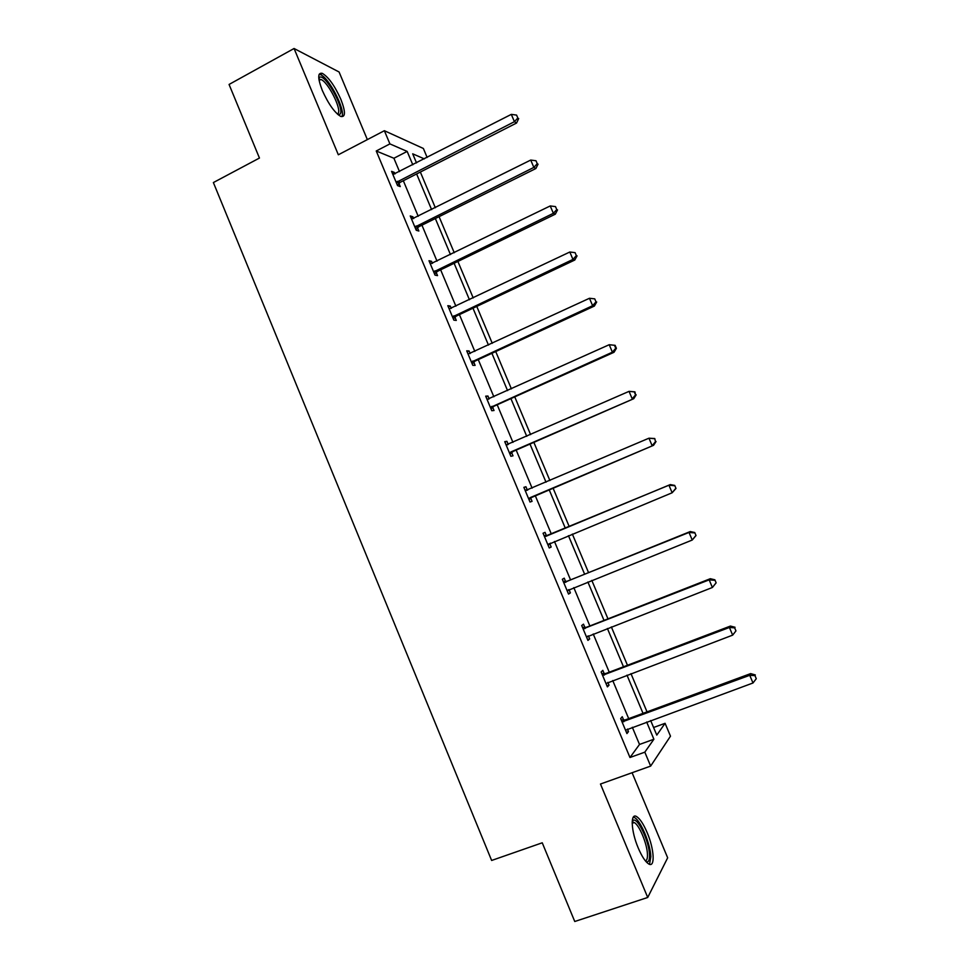 <?xml version="1.0" encoding="UTF-8"?>
<svg xmlns="http://www.w3.org/2000/svg" width="970" height="970" viewBox="0 0 970 970"><rect width="100%" height="100%" fill="white"/><g stroke="black" fill="none" stroke-linecap="round" stroke-linejoin="round"><path stroke-width="1.45" d="M638.236 847.998C630.937 830.975 630.197 812.302 636.696 816.643C640.03 818.801 643.51 824.1 647.135 832.539C654.265 849.041 655.38 868.295 648.651 863.918C645.341 861.772 641.873 856.474 638.236 847.998M322.319 90.489C317.566 78.061 317.578 72.35 322.331 73.356C328.551 77.103 334.723 85.76 340.846 99.304C345.635 111.708 345.623 117.418 340.809 116.461C334.686 112.811 328.515 104.142 322.319 90.489M367.351 139.607L339.088 71.998L294.068 48.5L338.336 154.776L384.375 130.707L423.369 148.471L427.139 157.455M653.586 727.5L665.08 723.305L670.488 736.169L650.652 766.094L600.466 784.027L647.717 897.468L574.749 921.5L542.242 842.797L491.632 860.463L213.376 182.554L259.451 158.049L229.065 84.451L294.068 48.5M647.717 897.468L667.663 857.807L632.088 772.726M604.213 673.665L602.831 670.343L601.145 671.967L607.402 686.893L609.039 685.184L607.863 682.383M565.607 581.454L564.225 578.168L562.345 579.284L568.541 594.089L570.396 592.888L569.014 589.59L567.353 591.239M523.958 487.583L525.934 486.734L523.861 487.352L530.008 502.036L532.057 501.332L530.687 498.059M525.934 486.734L527.304 489.995M485.994 396.912L487.958 396.027L485.679 396.16L491.778 410.722L494.021 410.504L492.663 407.267M487.958 396.027L489.159 398.912M448.346 306.956L450.274 306.035L447.813 305.683L453.863 320.136L456.288 320.415L454.942 317.19M450.274 306.035L451.256 308.387M410.989 217.716L412.893 216.771L410.237 215.946L416.239 230.278L418.858 231.03L417.524 227.829M412.893 216.771L413.644 218.577M416.845 226.192L417.306 227.307M399.507 171.617L393.905 158.256L376.239 150.993L629.966 757.509L639.509 744.451L632.319 727.27M628.693 718.637L612.737 680.54M609.245 672.198L593.24 633.992M589.869 625.965L573.816 587.638M570.566 579.902L554.464 541.478M551.348 534.034L535.27 495.658M532.118 488.14L516.198 450.128M512.948 442.381L497.198 404.781M493.851 396.791L478.271 359.615M474.827 351.395L459.416 314.62M455.888 306.18L440.647 269.818M437.009 261.148L421.95 225.185M418.215 216.286L403.326 180.723M392.413 173.363L394.317 172.393L391.565 171.338L397.542 185.622L400.258 186.592L398.925 183.415M394.317 172.393L394.96 173.933M398.161 181.596L398.682 182.845M429.625 262.252L431.541 261.318L428.995 260.724L435.021 275.116L437.543 275.625L436.197 272.424M431.541 261.318L432.414 263.391M467.14 351.843L469.08 350.934L466.715 350.837L472.79 365.338L475.118 365.375L473.772 362.137M469.08 350.934L470.171 353.553M504.946 442.15L506.91 441.289L504.739 441.665L510.863 456.288L512.997 455.827L511.639 452.578M506.91 441.289L508.231 444.454M546.413 535.634L545.043 532.36L543.067 533.221L549.238 547.965L551.178 547.019L549.808 543.733M584.874 627.469L583.491 624.159L581.709 625.529L587.929 640.394L589.675 638.939L588.39 635.884M623.637 720.043L622.243 716.709L620.667 718.588L626.935 733.575L628.487 731.61L627.42 729.076M376.239 150.993L389.904 143.899L384.375 130.707M650.652 766.094L644.82 752.162L653.889 739.237L646.663 722.007M629.966 757.509L644.82 752.162M412.796 164.803L407.17 151.417L389.904 143.899M643.013 713.338L626.984 675.144M623.48 666.778L607.402 628.475M604.019 620.412L587.881 581.988M584.631 574.228L568.456 535.683M565.328 528.226L549.178 489.741M546.013 482.211L530.008 444.09M526.746 436.318L510.923 398.609M507.565 390.607L491.911 353.322M488.456 345.077L472.984 308.205M469.431 299.742L454.118 263.27M450.468 254.589L435.336 218.517M431.601 209.605L416.627 173.945M650.664 720.54L656.787 735.114L665.08 723.305M424.351 158.886L412.699 153.818L416.506 162.899M420.349 172.054L435.336 207.738M439.083 216.662L454.239 252.746M457.888 261.451L473.214 297.948M476.767 306.411L492.263 343.319M495.731 351.564L511.396 388.873M514.755 396.888L530.602 434.621M533.876 442.393L549.893 480.55M553.058 488.092L569.232 526.601M572.361 534.07L588.56 572.639M591.821 580.399L607.972 618.86M611.355 626.923L627.457 665.262M630.973 673.641L647.026 711.871M393.905 158.256L407.17 151.417M639.509 744.451L653.889 739.237M549.19 547.844L551.178 547.019M568.384 593.701L570.396 592.888M587.65 639.727L589.675 638.939M607.002 685.96L609.039 685.184M626.438 732.362L628.487 731.61M397.457 181.329L400.173 182.336L516.561 123.032L514.415 121.686L396.209 182.421M517.822 118.013L516.586 115.09L517.822 118.013L514.415 121.686L511.299 114.375L392.911 174.539M400.173 182.336L397.373 185.197M516.561 123.032L518.683 118.558M516.586 115.09L511.299 114.375M416.154 225.986L418.773 226.762L535.901 168.513L533.852 167.41L414.905 227.065M537.247 163.688L535.998 160.753L537.247 163.688L533.852 167.41L530.723 160.062L411.583 219.147M418.773 226.762L415.96 229.599M535.901 168.513L538.059 164.136M535.998 160.753L530.723 160.062M434.924 270.824L437.458 271.358L555.313 214.176L553.361 213.315L433.663 271.903M556.756 209.544L555.495 206.598L556.756 209.544L553.361 213.315L550.232 205.943L430.34 263.949M437.458 271.358L434.621 274.171M555.313 214.176L557.532 209.896M555.495 206.598L550.232 205.943M318.778 78.243L319.385 77.442C324.404 72.483 344.399 107.476 340.325 113.902L338.36 114.909M337.439 114.12L338.263 113.272C341.476 108.349 327.787 81.625 320.888 79.467L318.936 79.467M341.889 116.533C345.817 110.374 328.878 77.309 320.342 74.605L319.142 74.314M632.222 821.178L633.289 820.232C637.945 817.759 649.088 841.402 649.512 854.618C649.742 860.111 648.615 862.476 646.129 861.736M645.353 860.827C646.929 860.475 647.633 858.232 647.439 854.085C647.075 843.633 639.242 824.924 634.259 822.56L632.161 822.366M649.536 864.318L650.846 856.631C650.349 843.645 640.661 820.511 634.489 817.577L633.325 817.128M453.778 315.844L456.215 316.135L574.798 260.021L572.955 259.414L452.505 316.899M576.338 255.595L575.077 252.636L576.338 255.595L572.955 259.414L569.814 252.018L449.171 308.921M456.215 316.135L453.354 318.924M574.798 260.021L577.065 255.85M575.077 252.636L569.814 252.018M472.705 361.046L475.045 361.095L594.38 306.059L592.634 305.695L471.42 362.089M596.004 301.828L594.731 298.857L596.004 301.828L592.634 305.695L589.469 298.275L468.073 354.074M475.045 361.095L472.16 363.859M594.38 306.059L596.695 301.985M594.731 298.857L589.469 298.275M491.705 406.43L493.948 406.236L614.022 352.28L612.385 352.183L490.42 407.461M615.744 348.254L612.385 352.183L609.221 344.714L615.125 345.332L614.483 345.284L615.744 348.254L616.399 348.315L615.125 345.332M487.049 399.41L609.221 344.714L614.483 345.284M493.948 406.236L491.05 408.976M487.013 399.325L488.249 399.288M614.022 352.28L616.399 348.315M510.778 451.984L633.762 398.694L509.492 453.014M635.568 394.875L632.222 398.852L629.045 391.359L634.913 391.844L634.295 391.88L635.568 394.875L634.913 391.844M506.11 444.927L629.045 391.359L634.295 391.88M512.924 451.559L510.014 454.263M505.952 444.575L508.025 444.539M633.762 398.694L636.174 394.826M529.935 497.731L653.574 445.303L528.638 498.75M655.477 441.689L652.143 445.715L648.954 438.197L654.774 438.537L655.477 441.689L654.774 438.537M525.243 490.638L648.954 438.197L654.204 438.683M531.984 497.064L529.05 499.744M524.976 490.008L527.801 489.995L525.728 490.626M653.574 445.303L656.047 441.532M675.993 488.443L674.72 485.424L675.993 488.443L672.149 492.772L547.856 544.667M675.472 488.698L672.149 492.772L668.936 485.218L670.282 484.588L548.05 535.416L544.073 535.634M544.449 536.519L668.936 485.218L674.186 485.679M550.426 543.151L548.159 545.395M674.72 485.424L670.282 484.588M696.023 535.537L694.738 532.518L696.023 535.537L692.24 540.035L567.159 590.766M695.551 535.901L692.24 540.035L689.015 532.445L690.24 531.56L567.244 581.248L563.255 581.43M563.74 582.594L689.015 532.445L694.253 532.87M694.738 532.518L690.24 531.56M716.139 582.837L714.854 579.793L716.139 582.837L712.404 587.48L586.535 637.06M715.702 583.297L712.404 587.48L709.167 579.866L710.295 578.714L586.523 627.275L582.497 627.42M583.103 628.851L709.167 579.866L714.417 580.254M587.796 636.126L586.62 637.266M714.854 579.793L710.295 578.714M602.552 675.302L729.416 627.481L732.665 635.132L605.995 683.547M601.837 673.592L605.874 673.483L730.422 626.062L729.416 627.481L734.654 627.845L735.951 630.9L734.654 627.845M735.042 627.275L730.422 626.062M732.665 635.132L735.951 630.9M622.073 721.935L749.737 675.302L752.999 682.989L625.541 730.216M621.236 719.958L625.298 719.885L750.635 673.616L749.737 675.302L754.975 675.629L756.273 678.697L754.975 675.629M755.327 674.95L750.635 673.616M752.999 682.989L756.273 678.697M396.536 182.057L399.252 183.051M415.233 226.701L417.852 227.465M433.99 271.527L436.524 272.061M452.844 316.547L455.282 316.838M471.759 361.737L474.1 361.786M490.759 407.109L493.002 406.915M506.582 444.927L507.528 444.757M509.82 452.663L511.978 452.226M528.977 498.398L531.026 497.719M544.934 536.519L546.898 535.634M546.086 536.289L548.05 535.416M548.195 544.315L550.148 543.394M564.225 582.594L566.092 581.466M565.377 582.388L567.244 581.248M567.511 590.427L568.578 589.748M583.6 628.863L585.359 627.481M584.752 628.657L586.523 627.275M603.049 675.314L604.71 673.677M604.213 675.12L605.874 673.483M622.57 721.959L624.134 720.067M623.746 721.777L625.298 719.885M322.331 73.356L320.149 74.532M396.972 181.632L399.688 182.639M415.415 226.519L418.034 227.283M318.912 79.31L319.385 77.442M319.106 80.437L320.888 79.467M632.404 822.257L633.289 820.232M632.161 823.287L634.259 822.56"/></g></svg>

